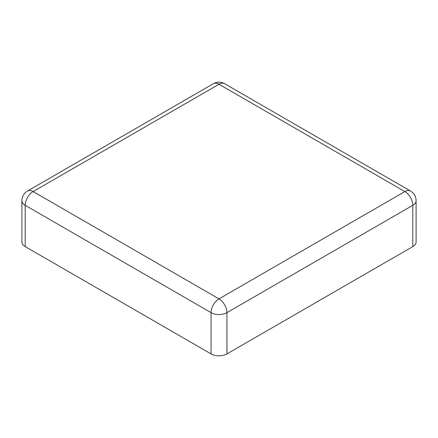 <?xml version="1.0" encoding="UTF-8"?>
<svg xmlns="http://www.w3.org/2000/svg" width="438" height="438" viewBox="0 0 438 438"><rect width="100%" height="100%" fill="white"/><g stroke="black" fill="none" stroke-linecap="round" stroke-linejoin="round"><path stroke-width="0.66" d="M21.9 200.735L21.9 242.011A11.235 6.488 0 0 0 25.19 246.594L211.056 353.904A11.235 6.488 0 0 0 226.944 353.904L412.81 246.594L412.81 205.323A11.235 6.488 180 0 0 416.1 200.735A11.235 11.235 0 0 0 410.483 191.006L224.617 83.702A11.235 11.235 0 0 0 213.383 83.702L27.517 191.006A11.235 11.235 0 0 0 21.9 200.735A11.235 6.488 0 0 0 25.19 205.323L211.056 312.633A11.235 6.488 0 0 0 226.944 312.633L412.81 205.323A11.235 6.488 60 0 0 404.865 191.565L219 84.255A11.235 6.488 -60 0 1 224.617 83.702M416.1 200.735L416.1 242.011A11.235 6.488 180 0 1 412.81 246.594M213.383 83.702A11.235 6.488 -120 0 1 219 84.255L33.135 191.565L219 298.875L404.865 191.565A11.235 6.488 -60 0 1 410.483 191.006M226.944 353.904L226.944 312.633A11.235 6.488 60 0 0 219 298.875A11.235 6.488 120 0 0 211.056 312.633L211.056 353.904M25.19 246.594L25.19 205.323A11.235 6.488 120 0 1 33.135 191.565A11.235 6.488 -120 0 0 27.517 191.006"/></g></svg>
